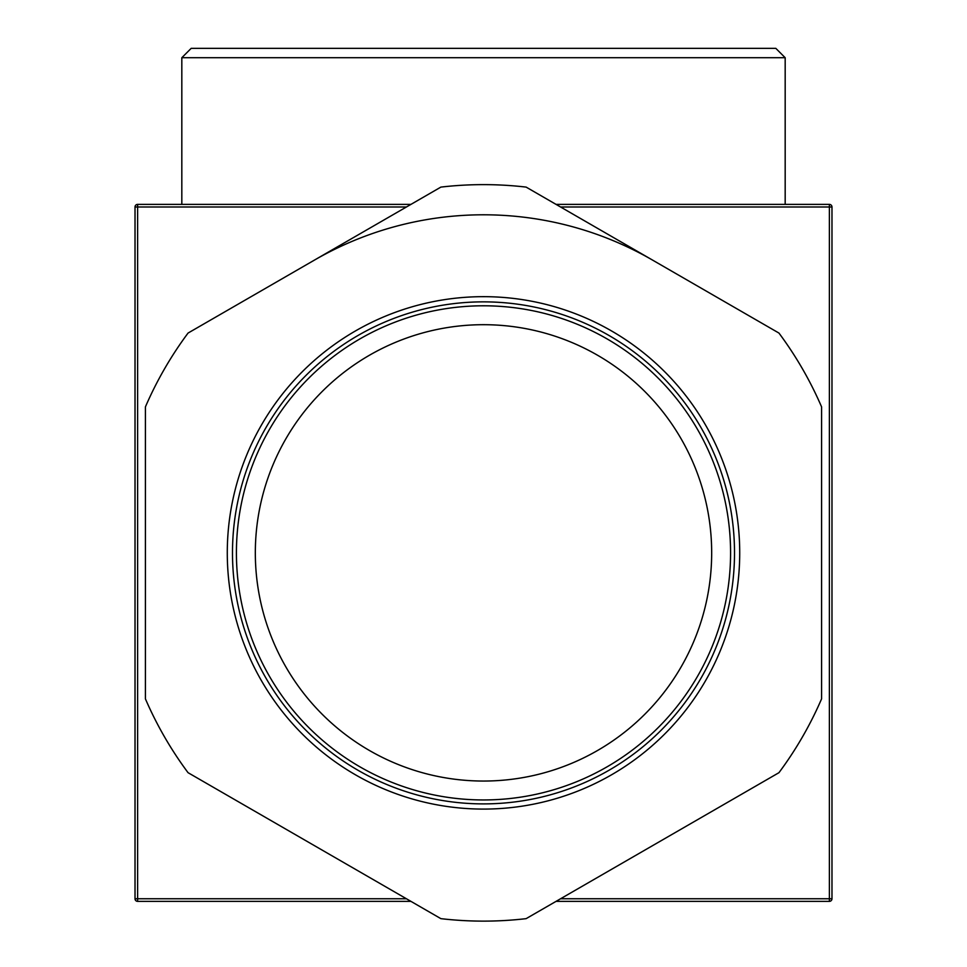 <?xml version="1.0" encoding="UTF-8"?>
<svg xmlns="http://www.w3.org/2000/svg" width="967" height="967" viewBox="0 0 967 967"><rect width="100%" height="100%" fill="white"/><g stroke="black" fill="none" stroke-linecap="round" stroke-linejoin="round"><path stroke-width="1.45" d="M785.18 57.718L775.812 48.35L191.188 48.35L181.82 57.718L785.18 57.718L785.18 204.388M406.43 898.754L135.017 898.754A2.599 2.599 0 0 0 137.616 901.365L137.616 204.388A2.599 2.599 0 0 0 135.017 206.986L406.43 206.986M560.57 206.986L831.983 206.986A2.599 2.599 0 0 0 829.384 204.388L829.384 901.365A2.599 2.599 0 0 0 831.983 898.754L560.57 898.754M831.983 206.986L831.983 898.754A2.599 2.599 0 0 1 829.384 901.365L556.073 901.365M829.384 204.388L556.073 204.388M410.927 204.388L137.616 204.388M135.017 206.986L135.017 898.754M137.616 901.365L410.927 901.365M314.456 260.087A338.087 338.087 0 0 1 652.544 260.087M526.121 918.65L778.955 772.681A368.246 368.246 0 0 0 821.587 698.851L821.587 406.902A368.246 368.246 0 0 0 778.955 333.071L526.121 187.102A368.246 368.246 0 0 0 440.879 187.102L188.045 333.071A368.246 368.246 0 0 0 145.413 406.902L145.413 698.851A368.246 368.246 0 0 0 188.045 772.681L440.879 918.65A368.246 368.246 0 0 0 526.121 918.65M483.5 803.891A251.009 251.009 0 0 1 232.491 552.87A251.009 251.009 0 0 1 483.5 301.861A251.009 251.009 0 0 1 734.509 552.87A251.009 251.009 0 0 1 483.5 803.891M483.5 324.694A228.176 228.176 0 0 1 711.676 552.87A228.176 228.176 0 0 1 483.5 781.046A228.176 228.176 0 0 1 255.324 552.87A228.176 228.176 0 0 1 483.5 324.694M483.5 305.79A247.081 247.081 0 0 1 730.581 552.87A247.081 247.081 0 0 1 483.5 799.951A247.081 247.081 0 0 1 236.419 552.87A247.081 247.081 0 0 1 483.5 305.79M483.5 296.664A256.219 256.219 0 0 0 227.281 552.87A256.219 256.219 0 0 0 483.5 809.089A256.219 256.219 0 0 0 739.719 552.87A256.219 256.219 0 0 0 483.5 296.664M181.82 204.388L181.82 57.718"/></g></svg>
